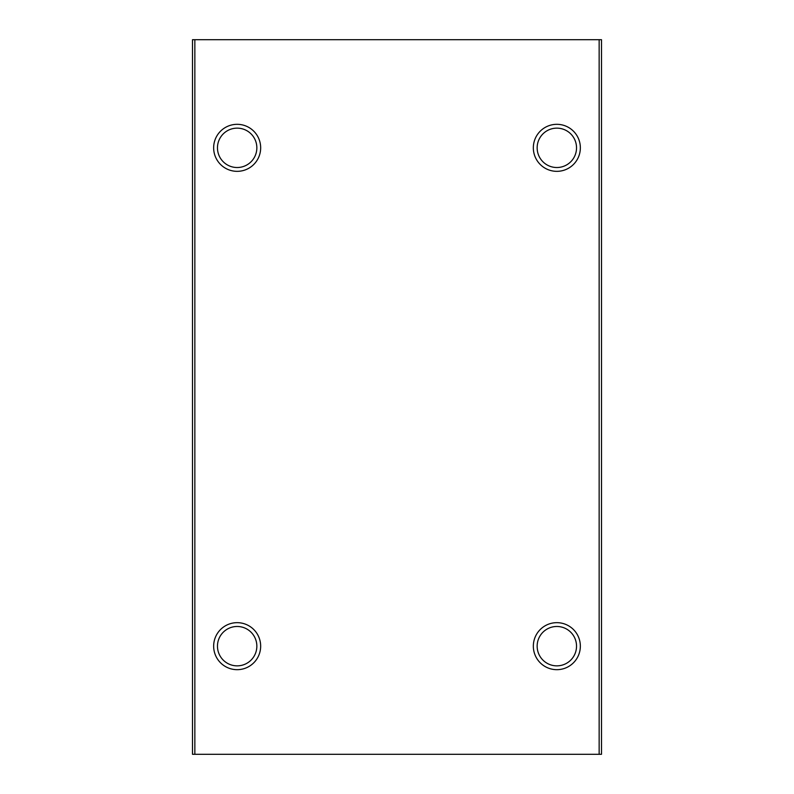 <?xml version="1.0" encoding="UTF-8"?>
<svg xmlns="http://www.w3.org/2000/svg" width="794" height="794" viewBox="0 0 794 794"><rect width="100%" height="100%" fill="white"/><g stroke="black" fill="none" stroke-linecap="round" stroke-linejoin="round"><path stroke-width="1.19" d="M556.842 622.665A23.502 23.502 0 0 1 577.198 657.918A23.502 23.502 0 0 1 536.486 657.918A23.502 23.502 0 0 1 556.842 622.665M556.842 124.321A23.502 23.502 0 0 1 577.198 159.584A23.502 23.502 0 0 1 536.486 159.584A23.502 23.502 0 0 1 556.842 124.321M599.152 39.7L601.505 39.7L601.505 754.3L599.152 754.3L599.152 39.7L192.495 39.7L192.495 754.3L194.848 754.3L194.848 39.7M599.152 754.3L194.848 754.3M237.158 622.665A23.502 23.502 0 0 1 257.514 657.918A23.502 23.502 0 0 1 216.802 657.918A23.502 23.502 0 0 1 237.158 622.665M237.158 124.321A23.502 23.502 0 0 1 257.514 159.584A23.502 23.502 0 0 1 216.802 159.584A23.502 23.502 0 0 1 237.158 124.321M556.842 626.476A19.691 19.691 0 0 1 573.893 656.013A19.691 19.691 0 0 1 539.791 656.013A19.691 19.691 0 0 1 556.842 626.476M237.158 626.476A19.691 19.691 0 0 1 254.209 656.013A19.691 19.691 0 0 1 220.107 656.013A19.691 19.691 0 0 1 237.158 626.476M556.842 128.142A19.691 19.691 0 0 1 573.893 157.678A19.691 19.691 0 0 1 539.791 157.678A19.691 19.691 0 0 1 556.842 128.142M237.158 128.142A19.691 19.691 0 0 1 254.209 157.678A19.691 19.691 0 0 1 220.107 157.678A19.691 19.691 0 0 1 237.158 128.142"/></g></svg>
